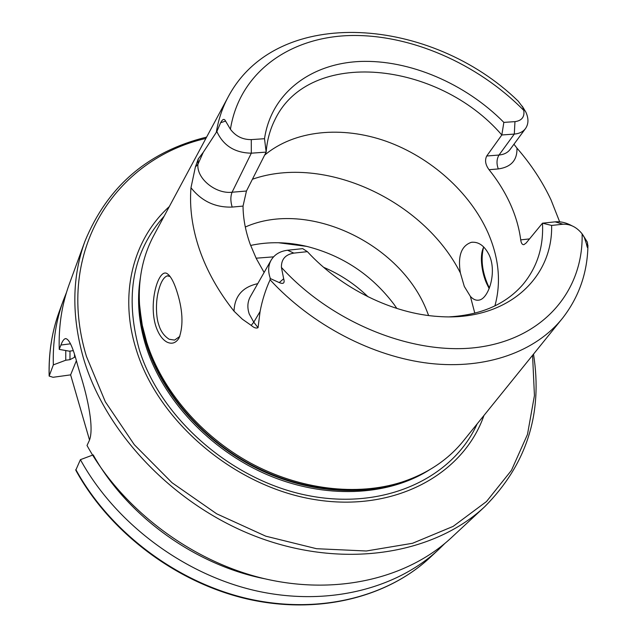 <?xml version="1.0" encoding="UTF-8"?>
<svg xmlns="http://www.w3.org/2000/svg" width="637" height="637" viewBox="0 0 637 637"><rect width="100%" height="100%" fill="white"/><g stroke="black" fill="none" stroke-linecap="round" stroke-linejoin="round"><path stroke-width="0.96" d="M167.037 342.133C162.339 339.601 158.621 334.337 155.882 326.327C148.007 301.89 159.131 266.258 167.762 274.109L168.192 274.436C171.09 277.023 173.845 282.231 176.465 290.058C182.779 309.2 183.663 325.149 179.116 337.897C176.019 343.009 171.998 344.426 167.037 342.133M170.095 276.482L167.197 275.869C163.454 277.374 160.46 282.724 158.223 291.921C155.492 302.886 156.169 317.982 158.804 324.87C160.691 331.288 164.163 336.089 169.227 339.274L174.578 340.094L179.841 336.4M287.55 250.253L293.84 253.112L307.384 251.655L302.694 248.645L287.55 250.253C280.033 251.177 274.555 254.489 271.107 260.199C268.209 265.486 267.898 271.402 270.168 277.947L270.096 279.786C265.549 289.739 262.213 300.314 260.087 311.501L258.049 327.689C256.241 328.581 253.964 327.816 251.225 325.388L242.355 319.193L234.034 311.198C218.395 291.483 206.874 270.916 199.469 249.505C192.215 228.118 189.388 207.527 190.981 187.732L195.384 167.013L197.916 164.298L198.226 158.947L195.384 167.013M216.341 132.082C218.523 119.087 222.592 107.135 228.556 96.219C278.281 4.013 431.99 17.127 518.255 101.203L522.778 107.263L523.797 110.416C477.32 63.286 409.615 33.737 349.092 35.561C288.824 37.567 239.361 72.873 230.427 129.271L225.586 121.102C224.288 118.434 222.639 118.968 220.641 122.702L216.851 131.525L203.259 152.331L198.226 158.947M190.981 187.732C201.618 201.212 215.346 207.662 232.179 207.073C230.467 201.435 230.427 196.491 232.083 192.231L251.32 153.183L251.289 139.607L264.514 138.707L266.162 152.108C267.07 140.419 269.961 129.693 274.834 119.939C309.16 47.369 438.168 60.993 501.821 134.98L514.298 134.081L499.018 155.03C496.605 159.107 496.374 163.741 498.317 168.932L489.057 169.721C485.426 164.824 484.638 160.253 486.716 156.009L501.821 134.98L503.851 122.392L514.959 121.635L514.298 134.081C519.29 133.651 523.033 131.803 525.525 128.523C528.638 123.968 528.75 118.49 525.859 112.08L522.205 106.132M582.823 234.862L587.354 242.148L587.911 246.559C587.712 248.645 587.21 247.705 586.398 243.74L584.336 237.521L582.107 233.835C576.668 227.13 570.274 223.921 562.925 224.224L551.626 225.434C552.908 279.046 506.041 321.406 438.933 316.525C392.941 313.89 341.44 288.696 307.384 251.655M562.925 224.224L555.146 221.843C560.584 221.342 566.174 222.647 571.915 225.769M464.301 286.443L460.384 272.962C457.637 256.01 461.292 245.794 471.356 242.315C478.618 241.527 484.59 245.818 489.264 255.19C497.226 272.437 488.499 299.079 478.881 300.123C475.95 300.64 473.116 299.382 470.369 296.356L464.301 286.443M489.168 288.593L486.708 283.624C482.185 273.791 479.271 256.942 483.308 247.944L483.746 246.965M393.865 304.168L396.891 308.475L393.865 304.168C371.57 274.81 342.571 255.548 306.859 246.408C287.446 241.837 268.703 241.519 250.628 245.444M428.621 315.538L426.933 311.19C400.713 243.27 307.679 199.198 245.301 227.019M494.901 305.903C501.335 282.414 499.01 257.977 487.934 232.593C469.923 192.207 430.612 157.164 386.253 141.295C341.902 125.608 294.35 130.131 264.626 155.149M227.847 97.541L154.218 234.687C142.433 256.369 137.624 280.893 139.798 308.26L142.282 325.276L146.749 342.427C161.878 389.979 200.735 435.804 250.23 462.876C299.812 489.781 356.999 496.414 401.7 482.145C427.769 473.522 448.504 459.572 463.903 440.294L561.723 319.209M169.307 206.579C133.213 239.13 118.554 293.856 136.302 349.801C158.287 421.798 234.814 486.732 314.622 499.559C394.518 512.705 463.418 474.454 483.953 415.475M264.116 272.477L256.273 258.518L250.206 244.29C245.54 231.271 243.143 218.547 243.031 206.093L246.463 191.012L266.162 152.108L251.32 153.183C234.79 152.84 223.3 145.618 216.851 131.525M489.057 169.721C497.744 180.542 504.807 191.92 510.245 203.848C515.652 215.792 519.139 227.799 520.716 239.878C521.17 243.215 522.236 244.807 523.901 244.656L526.106 243.055L542.477 223.189L551.626 225.434M483.499 247.49C480.744 259.076 482.145 271.402 487.711 284.468L489.391 288.012M559.66 221.827L551.005 199.859C542.374 181.529 531.019 164.282 516.941 148.118L513.955 144.241M59.249 349.387C58.524 326.144 61.869 304.422 69.258 284.206L84.96 241.224C72.005 276.776 71.487 315.713 83.399 358.034C105.869 435.055 177.46 508.692 262.309 538.822C347.237 568.984 434.872 553.449 484.765 506.654L451.243 537.811C407.76 578.3 336.543 595.754 263.63 578.5C190.813 561.101 122.208 509.218 87.014 445.494L88.861 441.521C94.754 430.063 87.802 397.799 80.127 373.736L77.491 364.762C72.921 347.03 68.868 338.335 65.324 338.661C63.827 339.099 62.354 341.225 60.905 345.039L59.249 349.387L69.322 351.17L73.239 350.653M251.289 139.607C242.641 139.694 235.69 136.254 230.427 129.271M503.851 122.392C465.536 83.606 409.527 59.504 360.064 61.471C310.768 63.573 271.227 93.026 264.514 138.707M514.959 121.635C521.767 120.712 524.713 116.969 523.797 110.416M293.84 253.112C285.376 254.545 281.236 259.315 281.419 267.421L283.672 278.727C284.954 283.099 283.481 284.389 279.253 282.581L270.422 278.608M449.515 316.844C481.341 314.909 505.786 304.16 522.85 284.596C537.166 267.333 543.703 246.861 542.477 223.189L555.146 221.843M75.811 469.525C109.739 531.584 176.067 581.812 246.75 598.438C317.529 614.912 387.017 597.57 429.792 557.749C386.707 597.84 317.051 615.183 246.392 598.788C175.812 582.226 109.699 532.206 75.779 470.194L80.405 459.667C114.851 522.412 182.11 573.316 253.677 590.26C325.332 607.053 395.529 589.663 438.598 549.564L444.753 543.528M93.201 454.89C127.32 516.066 195.041 565.059 265.032 578.834M80.405 459.667L92.612 455.113M66.511 292.415L63.342 300.417C56.016 320.435 52.68 341.926 53.333 364.882L49.145 376.077L53.062 377.287L70.619 374.867L89.499 439.944M65.778 350.541L65.754 360.224L53.333 364.882M75.007 356.107L74.537 357.277L69.966 359.658L65.754 360.224M76.368 360.725L70.619 374.867M271.107 260.199L250.317 296.699C247.475 301.89 247.116 307.671 249.258 314.033L253.781 322.195L258.049 327.689M251.225 325.388L253.781 322.195L260.087 311.501M368.082 296.818C355.096 284.229 340.285 274.388 323.636 267.309M273.568 256.846L256.122 258.2M460.384 272.962C423.517 200.082 324.217 154.138 252.427 179.236M139.479 303.976L141.908 324.91L146.805 344.362C161.806 391.54 200.329 436.974 249.401 463.808C298.562 490.482 355.263 497.059 399.63 482.894L405.769 480.776M139.224 295.974C138.946 311.995 141.422 328.334 146.653 344.999C162.435 394.757 204.541 442.404 257.237 468.498C310.004 494.447 369.548 497.218 413.246 477.901M140.299 278.25C136.756 300.003 138.651 322.712 145.992 346.377C162.777 399.542 209.868 450.033 267.245 474.716C324.695 499.297 387.368 496.358 429.163 470.034M164.179 216.142C132.743 251.408 124.446 295.902 139.288 349.617C160.389 418.23 231.693 480.617 307.87 495.514C384.135 510.659 452.692 478.268 477.137 423.923M205.894 138.428C115.584 159.003 54.344 250.851 86.441 356.425L105.328 401.788L134.296 444.69L172.062 482.75L216.691 513.812L265.748 536.171L316.533 548.704L366.315 550.997L412.569 543.273L453.17 526.369L486.493 501.542L511.455 470.345L527.476 434.45L534.435 395.561L532.564 355.311M270.096 279.786C311.581 324.966 372.669 356.768 429.585 363.385C486.533 369.81 535.956 351.528 562.67 318.046C579.041 296.882 587.465 272.668 587.943 245.396M281.419 267.421C333.127 324.297 416.717 356.792 480.871 346.91C545.216 337.116 583.548 289.461 582.107 233.835M49.145 376.077C48.531 353.209 51.884 331.758 59.209 311.716C51.939 331.598 48.611 352.914 49.216 375.671M69.998 351.083L69.966 359.658M74.505 354.49L74.537 357.277M474.82 313.197L470.369 296.356M60.905 345.039L70.516 343.805M586.398 243.74L587.911 246.559M529.53 238.899L520.716 239.878M498.317 168.932C511.145 167.093 517.355 160.158 516.941 148.118M525.525 128.523L510.118 149.448C507.641 152.713 503.939 154.576 499.018 155.03L486.716 156.009M257.746 283.656C242.458 287.04 234.551 296.221 234.034 311.198M279.253 282.581L283.672 278.727M232.179 207.073L243.031 206.093M203.259 152.331L197.916 164.298C196.451 178.471 215.609 194.174 232.083 192.231L246.463 191.012M220.641 122.702L225.586 121.102M167.897 275.789L167.197 275.869M472.574 242.187L471.356 242.315M278.345 242.729L306.859 246.408M405.817 480.76L401.7 482.145M139.471 303.929L139.798 308.26M484.765 506.654C526.672 464.437 542.923 413.596 533.511 354.132M429.792 557.749L438.598 549.564M59.209 311.716L63.342 300.417M206.611 137.098C148.158 151.502 107.613 186.211 84.96 241.224M65.324 338.661L65.89 338.589M168.192 274.443L169.498 275.741"/></g></svg>
